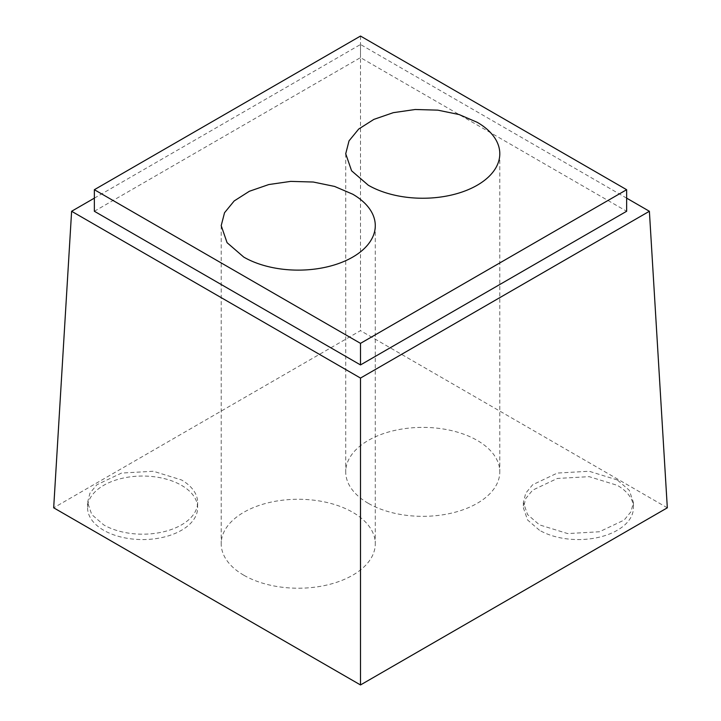 <?xml version="1.0" encoding="UTF-8"?>
<svg xmlns="http://www.w3.org/2000/svg" width="721" height="721" viewBox="0 0 721 721"><rect width="100%" height="100%" fill="white"/><g stroke="black" fill="none" stroke-linecap="round" stroke-linejoin="round"><path stroke-width="0.54" stroke-dasharray="3.6 2.7" d="M617.302 479.952L589.129 471.255L557.333 473.066L532.639 484.764L525.735 493.191L523.365 502.411L527.556 514.569L539.488 524.879L567.661 533.576L599.448 531.765L624.152 520.066L631.055 511.64L633.426 502.411L629.235 490.253L617.302 479.952M539.488 530.268L527.565 519.967L523.383 507.809L525.744 498.581L532.639 490.154L557.333 478.456L589.129 476.653L617.302 485.341A55.03 31.769 180 0 1 633.426 507.809A55.03 31.769 180 0 1 599.448 537.154A55.03 31.769 180 0 1 539.488 530.268M667.322 507.809L360.5 330.66L53.678 507.809M103.698 530.268A55.03 31.769 180 0 1 87.574 507.809A55.03 31.769 180 0 1 121.552 478.456A55.03 31.769 180 0 1 181.512 485.341A55.03 31.769 180 0 1 197.635 507.809A55.03 31.769 180 0 1 163.667 537.154A55.03 31.769 180 0 1 103.698 530.268M368.278 503.312A77.039 44.477 180 0 1 345.72 471.867A77.039 44.477 180 0 1 393.278 430.77A77.039 44.477 180 0 1 477.23 440.414A77.039 44.477 180 0 1 499.797 471.867A77.039 44.477 180 0 1 452.238 512.955A77.039 44.477 180 0 1 368.278 503.312M243.77 575.196A77.039 44.477 180 0 1 221.203 543.751A77.039 44.477 180 0 1 268.762 502.654A77.039 44.477 180 0 1 352.722 512.298A77.039 44.477 180 0 1 375.28 543.751A77.039 44.477 180 0 1 327.722 584.839A77.039 44.477 180 0 1 243.77 575.196M94.361 198.14L360.5 44.486L360.5 330.66M626.639 198.14L360.5 44.486M94.361 211.271L360.5 57.617L626.639 211.271M87.574 502.411L89.945 493.191L96.848 484.764L121.552 473.066L153.339 471.255L181.512 479.952A55.03 31.769 180 0 1 197.635 502.411A55.03 31.769 180 0 1 163.667 531.765A55.03 31.769 180 0 1 103.698 524.879L91.765 514.569L87.574 502.411L87.574 507.809M360.5 36.05L360.5 57.617M523.365 502.411L523.365 507.809M633.426 502.411L633.426 507.809M197.635 502.411L197.635 507.809M375.28 225.646L375.28 543.751M221.203 225.646L221.203 543.751M499.797 153.762L499.797 471.867M345.72 153.762L345.72 471.867"/><path stroke-width="1.08" d="M360.5 684.95L53.678 507.809L71.613 211.271L360.5 378.065L360.5 684.95L667.322 507.809L649.387 211.271L626.639 198.14M71.613 211.271L94.361 198.14M360.5 378.065L649.387 211.271M360.5 364.925L626.639 211.271L626.639 189.704L360.5 36.05L94.361 189.704L94.361 211.271L360.5 364.925L360.5 343.358L94.361 189.704M360.5 343.358L626.639 189.704M352.722 194.201A77.039 44.477 180 0 1 375.28 225.646A77.039 44.477 180 0 1 327.722 266.743A77.039 44.477 180 0 1 243.77 257.1L227.07 242.671L221.203 225.646L224.528 212.74L234.19 200.943L249.376 191.272L268.762 184.558L290.689 181.386L313.275 182.025L334.562 186.424L352.722 194.201M477.23 122.318A77.039 44.477 180 0 1 499.797 153.762A77.039 44.477 180 0 1 452.238 194.859A77.039 44.477 180 0 1 368.278 185.216L351.587 170.787L345.72 153.762L349.036 140.856L358.697 129.05L373.884 119.38L393.278 112.674L415.206 109.502L437.782 110.142L459.07 114.54L477.23 122.318"/></g></svg>
